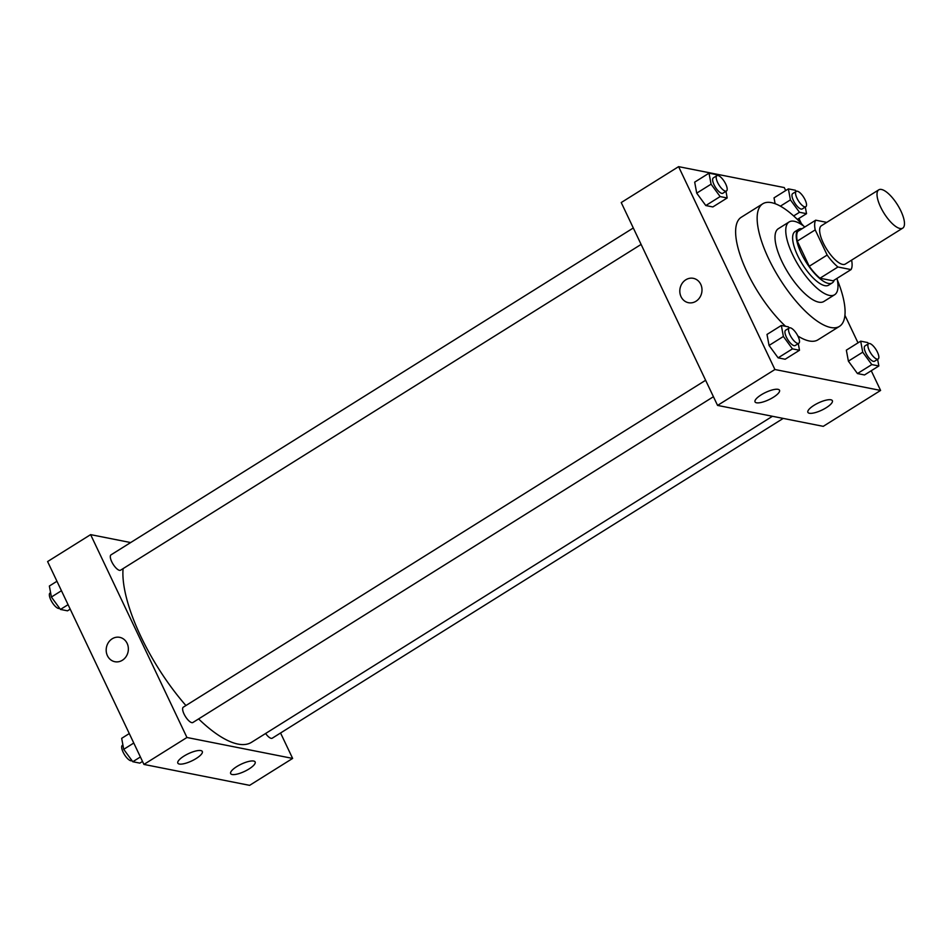 <?xml version="1.0" encoding="UTF-8"?>
<svg xmlns="http://www.w3.org/2000/svg" width="952" height="952" viewBox="0 0 952 952"><rect width="100%" height="100%" fill="white"/><g stroke="black" fill="none" stroke-linecap="round" stroke-linejoin="round"><path stroke-width="1.43" d="M900.901 210.999A22.586 7.949 -122 0 1 902.722 228.135A22.586 7.949 -122 0 1 884.003 213.2A22.586 7.949 -122 0 1 878.755 189.841A22.586 7.949 -122 0 1 900.901 210.999M902.722 228.135L845.364 264.037A22.586 7.949 -122 0 1 826.633 249.103A22.586 7.949 -122 0 1 821.386 225.743L878.755 189.841M826.764 222.375L815.709 220.186A30.773 10.829 -122 0 0 815.209 229.896L827.157 255.053A30.773 10.829 -122 0 0 837.938 267L851.04 269.594A30.773 10.829 -122 0 0 851.6 260.134M837.938 267L820.005 278.222L833.119 280.816L851.04 269.594M820.005 278.222A30.773 10.829 -122 0 1 809.236 266.274L827.157 255.053M815.709 220.186L797.776 231.407A30.773 10.829 -122 0 0 797.276 241.106L809.236 266.274M802.06 228.73A31.63 11.126 58 0 0 798.668 229.301A31.63 11.126 58 0 0 803.464 257.671A31.63 11.126 58 0 0 828.418 283.422A31.63 11.126 58 0 0 832.226 282.923A31.63 11.126 58 0 0 834.226 280.126M832.226 282.923L828.645 285.16A31.63 11.126 -122 0 1 824.837 285.659A31.63 11.126 -122 0 1 799.882 259.92A31.63 11.126 -122 0 1 795.087 231.538L798.668 229.301M797.276 241.106L815.209 229.896M804.845 226.981A42.923 15.101 58 0 0 789.089 221.971A42.923 15.101 58 0 0 795.598 260.479A42.923 15.101 58 0 0 829.466 295.417A42.923 15.101 58 0 0 834.642 294.739A42.923 15.101 58 0 0 837.01 278.377M789.089 221.971L778.331 228.694A42.923 15.101 58 0 0 784.853 267.203A42.923 15.101 58 0 0 818.708 302.141A42.923 15.101 58 0 0 823.885 301.475L834.642 294.739M803.643 226.052A72.292 25.442 58 0 0 762.754 203.799A72.292 25.442 58 0 0 773.726 268.654A72.292 25.442 58 0 0 830.751 327.5A72.292 25.442 58 0 0 839.462 326.369A72.292 25.442 58 0 0 837.32 279.876M839.462 326.369L817.947 339.828A72.292 25.442 -122 0 1 809.236 340.971A72.292 25.442 -122 0 1 797.871 336.008M785.567 326.298A72.292 25.442 -122 0 1 743.214 263.347A72.292 25.442 -122 0 1 741.239 217.27L762.754 203.799M785.686 190.555L784.281 187.58L678.597 166.648L774.916 369.519L880.6 390.439L871.247 370.733M858.014 342.851L844.948 315.338M801.358 223.553L798.93 218.436M868.545 343.684L867.736 342.565L860.691 341.173L846.352 350.157L848.387 361.153L857.466 373.553L864.511 374.957L878.851 365.973L877.613 359.332M798.799 343.279L795.217 345.528A9.032 3.177 -122 0 1 787.732 339.555A9.032 3.177 -122 0 1 785.626 330.201L789.22 327.964A9.032 3.177 -122 0 1 798.073 336.425A9.032 3.177 -122 0 1 798.799 343.279A9.032 3.177 -122 0 1 791.314 337.305A9.032 3.177 -122 0 1 789.22 327.964L788.387 326.857L781.342 325.465L767.003 334.438L769.049 345.445L778.117 357.845L785.162 359.237L799.501 350.265L798.276 343.613M716.88 175.668L716.071 174.561L709.026 173.169L694.686 182.141L696.721 193.149L705.801 205.549L712.846 206.941L727.185 197.968L725.959 191.316M774.036 197.849L775.118 203.716L774.036 197.849L788.375 188.877L790.41 199.884L799.49 212.284L806.534 213.676L805.297 207.024M693.318 278.329A12.424 11.043 -78.8 0 0 685.809 279.793A12.424 11.043 101.2 0 1 693.318 278.329A12.424 11.043 101.2 0 1 701.731 292.669A12.424 11.043 101.2 0 1 688.486 302.712A12.424 11.043 101.2 0 1 679.895 292.657A12.424 11.043 101.2 0 1 685.809 279.793A12.424 11.043 -78.8 0 0 679.895 292.669A12.424 11.043 -78.8 0 0 688.486 302.712M774.916 369.519L717.558 405.409L621.228 202.55L678.597 166.648M717.558 405.409L823.242 426.341L880.6 390.439M756.519 402.791A13.554 3.986 -25.4 0 1 755.031 401.875A13.554 3.986 -25.4 0 1 765.575 392.462A13.554 3.986 -25.4 0 1 779.521 390.249A13.554 3.986 -25.4 0 1 771.251 398.507A13.554 3.986 -25.4 0 1 756.519 402.791M809.367 413.251A13.554 3.986 -25.4 0 1 807.879 412.335A13.554 3.986 -25.4 0 1 818.411 402.922A13.554 3.986 -25.4 0 1 832.369 400.709A13.554 3.986 -25.4 0 1 824.099 408.967A13.554 3.986 -25.4 0 1 809.367 413.251M772.441 416.286L251.554 742.286A112.955 39.746 -122 0 1 198.611 718.915M185.926 705.539A112.955 39.746 -122 0 1 123.082 568.63M713.429 396.722L192.911 722.485A9.032 3.177 -122 0 1 185.414 716.511A9.032 3.177 -122 0 1 183.32 707.169L705.622 380.276M783.21 418.416L272.248 738.193A9.032 3.177 -122 0 1 265.608 733.48M641.112 244.414L120.595 570.177A9.032 3.177 -122 0 1 113.098 564.215A9.032 3.177 -122 0 1 111.003 554.861L633.306 227.98M292.633 758.423L186.949 737.491L143.93 764.42L249.614 785.352L292.633 758.423L280.554 732.992M130.65 542.557L90.618 534.631L186.949 737.491M183.962 756.102A13.554 3.986 -25.4 0 1 202.312 751.497A13.554 3.986 -25.4 0 1 194.041 759.755A13.554 3.986 -25.4 0 1 179.309 764.039A13.554 3.986 -25.4 0 1 177.822 763.123A13.554 3.986 -25.4 0 1 183.962 756.102M249.007 768.978A13.554 3.986 -25.4 0 1 232.157 774.511A13.554 3.986 -25.4 0 1 230.658 773.583A13.554 3.986 -25.4 0 1 241.201 764.17A13.554 3.986 -25.4 0 1 255.148 761.957A13.554 3.986 -25.4 0 1 249.007 768.978M90.618 534.631L47.6 561.561L143.93 764.42M127.128 643.362A12.424 11.043 101.2 0 1 126.069 656.63A12.424 11.043 101.2 0 1 114.859 661.711A12.424 11.043 101.2 0 1 106.445 647.384A12.424 11.043 101.2 0 1 119.69 637.34A12.424 11.043 101.2 0 1 127.128 643.362M119.69 637.34A12.424 11.043 -78.8 0 0 106.445 647.384A12.424 11.043 -78.8 0 0 114.859 661.711M56.953 581.267L49.361 586.027L51.396 597.035L60.464 609.435L67.509 610.827L70.198 609.149M51.396 597.035L61.452 590.728M60.464 609.435L68.068 604.675M59.655 608.316L59.643 608.328A9.032 3.177 -122 0 1 52.158 602.354A9.032 3.177 -122 0 1 50.051 593.001L50.587 592.668M129.27 733.564L121.677 738.324L123.712 749.331L132.792 761.731L139.825 763.123L142.514 761.445M123.712 749.331L133.768 743.036M132.792 761.731L140.384 756.971M131.959 760.624L131.971 760.624A9.032 3.177 -122 0 1 124.474 754.65A9.032 3.177 -122 0 1 122.368 745.309L122.903 744.976M805.832 206.691L802.25 208.94A9.032 3.177 -122 0 1 794.753 202.966A9.032 3.177 -122 0 1 792.659 193.613L796.241 191.376A9.032 3.177 -122 0 1 805.106 199.837A9.032 3.177 -122 0 1 805.832 206.691A9.032 3.177 -122 0 1 798.347 200.717A9.032 3.177 -122 0 1 796.241 191.376L795.42 190.269L788.375 188.877M780.378 206.167L790.41 199.884M793.635 215.949L799.49 212.284M797.336 219.424L806.534 213.676M709.026 173.169L711.073 184.176L720.14 196.576L727.185 197.968M726.483 190.983L722.901 193.22A9.032 3.177 -122 0 1 715.416 187.246A9.032 3.177 -122 0 1 713.31 177.905L716.904 175.656A9.032 3.177 -122 0 1 725.757 184.129A9.032 3.177 -122 0 1 726.483 190.983A9.032 3.177 -122 0 1 718.998 185.009A9.032 3.177 -122 0 1 716.904 175.656M694.686 182.141L696.721 193.149L711.073 184.176M696.721 193.149L705.801 205.549L720.14 196.576M705.801 205.549L712.846 206.941M860.691 341.173L862.726 352.18L871.806 364.58L878.851 365.973M878.149 358.999L874.567 361.236A9.032 3.177 -122 0 1 867.07 355.263A9.032 3.177 -122 0 1 864.975 345.921L868.557 343.672A9.032 3.177 -122 0 1 877.423 352.133A9.032 3.177 -122 0 1 878.149 358.999A9.032 3.177 -122 0 1 870.663 353.025A9.032 3.177 -122 0 1 868.557 343.672M846.352 350.157L848.387 361.153L862.726 352.18M848.387 361.153L857.466 373.553L871.806 364.58M857.466 373.553L864.511 374.957M781.342 325.465L783.389 336.472L792.457 348.872L799.501 350.265M767.003 334.438L769.049 345.445L783.389 336.472M769.049 345.445L778.117 357.845L792.457 348.872M778.117 357.845L785.162 359.237"/></g></svg>
